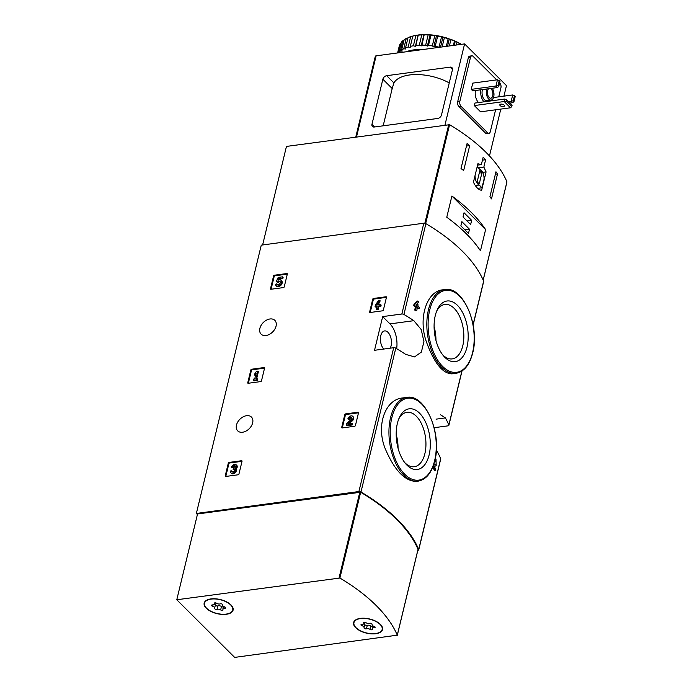 <?xml version="1.0" encoding="UTF-8"?>
<svg xmlns="http://www.w3.org/2000/svg" width="692" height="692" viewBox="0 0 692 692"><rect width="100%" height="100%" fill="white"/><g stroke="black" fill="none" stroke-linecap="round" stroke-linejoin="round"><path stroke-width="1.04" d="M434.143 427.708L448.035 425.839A1.834 0.891 -166.4 0 0 448.874 425.32A1.834 0.891 -166.4 0 0 448.84 425A170.846 83.118 -166.4 0 0 445.38 417.907L440.666 414.819M417.838 550.339L417.925 550.322A1.834 0.891 -166.4 0 0 418.755 549.811A1.834 0.891 -166.4 0 0 418.721 549.491A170.846 83.118 -166.4 0 0 360.982 491.986A1.834 0.891 -166.4 0 0 358.897 491.545L196.355 513.464L261.273 245.15L423.815 223.222A1.834 0.891 -166.4 0 1 425.9 223.663A170.846 83.118 -166.4 0 1 483.63 281.168A1.834 0.891 -166.4 0 1 483.665 281.488L473.146 324.989M402.675 397.952C384.925 399.37 375.462 426.41 385.703 449.817C394.786 470.621 404.95 481.139 416.186 481.398L418.132 481.139A42.255 23.07 -97.7 0 1 389.622 442.344A42.255 23.07 -97.7 0 1 406.835 397.39L402.675 397.952M432.734 467.264A170.846 83.118 13.6 0 1 434.515 470.56L435.432 470.43L435.735 469.193A170.846 83.118 -166.4 0 0 434.342 466.598L436.194 465.604L436.012 459.324L435.104 459.445M418.132 481.139C426.142 479.625 431.696 472.852 434.792 460.811L435.078 460.777A170.846 83.118 13.6 0 1 435.527 461.581L436.021 460.803L436.124 464.15L433.521 465.171M434.585 461.651A170.846 83.118 13.6 0 1 434.611 461.702L435.527 461.581M417.319 308.044A170.846 83.118 13.6 0 1 418.314 308.718L419.231 308.589L419.534 307.343A170.846 83.118 -166.4 0 0 417.778 306.175L418.098 304.843A170.846 83.118 -166.4 0 0 417.008 304.125L416.722 304.169M416.696 310.622A170.846 83.118 13.6 0 0 415.615 309.904L414.698 310.033A170.846 83.118 13.6 0 1 415.78 310.743L416.696 310.622L417.475 307.421A170.846 83.118 13.6 0 1 419.231 308.589M414.698 310.033L415.477 306.833A170.846 83.118 13.6 0 0 413.669 305.665L413.963 304.419L416.852 301.141L417.76 301.011L414.88 304.29L413.963 304.419M442.785 289.827C426.869 291.116 417.856 318.009 426.367 341.762C434.031 362.833 442.534 373.533 451.867 373.862L456.037 373.308A42.255 23.07 -97.7 0 1 427.518 334.513A42.255 23.07 -97.7 0 1 444.74 289.559L442.785 289.818M413.851 320.681A170.846 83.118 -166.4 0 0 403.929 314.453A1.834 0.891 -166.4 0 0 401.844 314.012L382.676 316.599L374.519 350.299L393.696 347.713A1.834 0.891 13.6 0 1 395.781 348.154A170.846 83.118 13.6 0 1 405.694 354.382L414.551 356.908L421.367 352.098L423.937 341.623L421.212 329.548L413.851 320.681L390.003 323.899L382.676 316.599M437.223 451.599A170.846 83.118 13.6 0 1 440.683 458.701A1.834 0.891 13.6 0 1 440.717 459.012L418.755 549.811M373.49 298.46A0.735 0.502 134.9 0 0 372.728 299.169L369.632 311.962A0.735 0.502 134.9 0 0 370.09 312.499L382.598 310.812A0.735 0.502 134.9 0 0 383.359 310.111L386.456 297.318A0.735 0.502 134.9 0 0 385.998 296.773L373.49 298.46L374.061 299.03A0.735 0.502 -45.1 0 0 373.299 299.74L370.211 312.49M345.559 413.902A0.735 0.502 134.9 0 0 344.798 414.612L341.701 427.397A0.735 0.502 134.9 0 0 342.168 427.941L354.667 426.255A0.735 0.502 134.9 0 0 355.428 425.545L358.525 412.761A0.735 0.502 134.9 0 0 358.067 412.216L345.559 413.902L346.13 414.473A0.735 0.502 -45.1 0 0 345.369 415.174L342.289 427.924M251.611 369.234A0.735 0.502 134.9 0 0 250.85 369.935L247.762 382.728A0.735 0.502 134.9 0 0 248.22 383.273L260.72 381.586A0.735 0.502 134.9 0 0 261.481 380.877L264.578 368.083A0.735 0.502 134.9 0 0 264.119 367.547L251.611 369.234L252.182 369.796A0.735 0.502 -45.1 0 0 251.421 370.505L248.342 383.256M229.069 462.429A0.735 0.502 134.9 0 0 228.308 463.13L225.211 475.923A0.735 0.502 134.9 0 0 225.67 476.468L238.178 474.781A0.735 0.502 134.9 0 0 238.939 474.072L242.036 461.279A0.735 0.502 134.9 0 0 241.577 460.734L229.069 462.429L229.64 462.991A0.735 0.502 -45.1 0 0 228.879 463.701L225.791 476.451M274.352 275.226A0.735 0.502 134.9 0 0 273.591 275.935L270.503 288.72A0.735 0.502 134.9 0 0 270.961 289.265L283.469 287.578A0.735 0.502 134.9 0 0 284.23 286.869L287.318 274.084A0.735 0.502 134.9 0 0 286.86 273.539L274.352 275.226L274.923 275.797A0.735 0.502 -45.1 0 0 274.162 276.497L271.082 289.247M269.966 318.977A9.74 6.643 134.9 0 1 274.836 320.344A9.74 6.643 134.9 0 1 272.674 331.935A9.74 6.643 134.9 0 1 261.1 334.141A9.74 6.643 134.9 0 1 261.126 325.318A9.74 6.643 134.9 0 1 269.966 318.977M246.568 415.693A9.74 6.643 134.9 0 1 251.438 417.068A9.74 6.643 134.9 0 1 249.276 428.651A9.74 6.643 134.9 0 1 237.702 430.865A9.74 6.643 134.9 0 1 237.728 422.042A9.74 6.643 134.9 0 1 246.568 415.693M436.124 464.15L433.46 465.353M432.794 467.109L433.573 467.005A170.846 83.118 13.6 0 1 435.432 470.43M417.008 304.125L416.688 305.457A170.846 83.118 -166.4 0 0 415.987 304.999L418.85 301.729A170.846 83.118 -166.4 0 0 417.76 301.011M413.669 305.665L414.577 305.535A170.846 83.118 13.6 0 1 416.385 306.703L415.477 306.833M196.355 513.464L197.402 514.511M435.078 460.777L436.012 459.324M433.573 467.005L433.988 465.284M414.577 305.535L414.88 304.29M415.615 309.904L416.385 306.703M429.109 454.955A30.612 16.712 -97.7 0 1 405.555 463.623A30.612 16.712 -97.7 0 1 399.345 417.613A30.612 16.712 -97.7 0 1 421.393 415.252A30.612 16.712 -97.7 0 1 429.109 454.955M398.765 418.971A27.464 14.999 -97.7 0 1 406.965 412.294A27.464 14.999 -97.7 0 1 422.172 425.269A27.464 14.999 -97.7 0 1 424.871 453.684A27.464 14.999 -97.7 0 1 414.309 466.728A27.464 14.999 -97.7 0 1 404.63 462.464M396.187 434.42A27.464 14.999 -97.7 0 1 398.047 448.252M467.005 347.125A30.612 16.712 -97.7 0 1 443.451 355.792A30.612 16.712 -97.7 0 1 437.249 309.782A30.612 16.712 -97.7 0 1 459.298 307.43A30.612 16.712 -97.7 0 1 467.005 347.125M436.669 311.14A27.464 14.999 -97.7 0 1 444.861 304.463A27.464 14.999 -97.7 0 1 460.068 317.438A27.464 14.999 -97.7 0 1 462.766 345.853A27.464 14.999 -97.7 0 1 452.205 358.897A27.464 14.999 -97.7 0 1 442.534 354.633M434.083 326.589A27.464 14.999 -97.7 0 1 435.951 340.421M396.654 348.673A19.843 10.83 82.3 0 0 390.003 323.899M383.766 349.045A9.922 5.415 -97.7 0 1 380.418 338.327A9.922 5.415 -97.7 0 1 384.605 330.914A9.922 5.415 -97.7 0 1 390.098 335.603A9.922 5.415 -97.7 0 1 391.067 345.87A9.922 5.415 -97.7 0 1 390.21 348.18M287.31 274.127L274.923 275.797M282.535 276.835L283.106 277.405L282.812 278.651L282.241 278.08L282.535 276.835L278.193 277.423L276.203 281.661L278.158 282.457A2.093 1.427 -45.1 0 1 280.234 281.834M276.203 281.661L277.587 281.895A2.093 1.427 134.9 0 1 280.009 281.488A2.093 1.427 134.9 0 1 279.542 283.98A2.093 1.427 134.9 0 1 277.051 284.455A2.093 1.427 134.9 0 1 276.748 283.815L275.477 284.741A3.668 2.5 134.9 0 0 275.944 285.562A3.668 2.5 134.9 0 0 280.303 284.732A3.668 2.5 134.9 0 0 281.116 280.372A3.668 2.5 134.9 0 0 278.037 280.269L278.841 278.539L279.412 279.11L282.812 278.651M278.841 278.539L282.241 278.08M279.049 279.897L279.412 279.11M275.944 285.562L276.515 286.133A3.668 2.5 -45.1 0 0 280.874 285.303A3.668 2.5 -45.1 0 0 281.687 280.943L281.116 280.372M276.748 283.815L277.328 284.377A2.093 1.427 -45.1 0 0 277.397 284.68M277.587 281.895L278.158 282.457M277.25 281.938L277.821 282.509M242.027 461.322L229.64 462.991M235.514 468.571A3.14 2.145 134.9 0 1 234.527 472.247A3.14 2.145 134.9 0 1 230.92 472.844L231.491 473.406A3.14 2.145 -45.1 0 0 235.098 472.818A3.14 2.145 -45.1 0 0 236.084 469.141A3.14 2.145 -45.1 0 0 236.785 465.396L236.214 464.834A3.14 2.145 134.9 0 1 235.514 468.571L236.084 469.141M230.92 472.844A3.14 2.145 134.9 0 1 230.531 470.967L232.313 471.373A1.678 1.142 -45.1 0 0 232.313 472.005M235.384 466.226A1.678 1.142 -45.1 0 0 233.178 467.809L231.387 467.411L232.607 467.247A1.678 1.142 134.9 0 1 233.74 465.837A1.678 1.142 134.9 0 1 235.176 465.872A1.678 1.142 134.9 0 1 235.375 466.183A1.462 1.003 134.9 0 1 233.87 468.19L233.567 469.436A1.462 1.003 134.9 0 1 234.303 469.643A1.462 1.003 134.9 0 1 234.164 471.166A1.678 1.142 134.9 0 1 231.95 471.797A1.678 1.142 134.9 0 1 231.742 470.802M234.493 470.015A1.462 1.003 -45.1 0 0 234.138 470.006L233.152 469.496M232.607 467.247L233.178 467.809M231.387 467.411A3.14 2.145 134.9 0 1 233.515 464.764A3.14 2.145 134.9 0 1 236.214 464.834M264.569 368.127L252.182 369.796M257.796 371.111L256.576 371.275L255.019 373.204L254.587 374.986L256.152 373.057L254.725 378.922L253.601 379.078L253.298 380.323L256.775 379.856L257.078 378.611L255.945 378.758L257.796 371.111L258.367 371.682L256.68 378.662M257.078 378.611L257.649 379.173L257.346 380.418L256.775 379.856M253.298 380.323L253.869 380.894L257.346 380.418M254.587 374.986L255.158 375.557L255.711 374.874M358.517 412.804L346.13 414.473M349.373 423.504L352.392 420.788A3.14 2.145 -45.1 0 0 353.275 416.878L352.704 416.307A3.14 2.145 134.9 0 1 351.821 420.226L352.392 420.788M351.882 417.708A1.678 1.142 -45.1 0 0 349.668 419.291L348.457 419.456L347.886 418.885L349.097 418.721A1.678 1.142 134.9 0 1 350.238 417.311A1.678 1.142 134.9 0 1 351.674 417.345A1.678 1.142 134.9 0 1 351.199 419.438L346.796 423.392L346.372 425.113L351.588 424.404L351.891 423.158L347.955 423.694L351.821 420.226M351.891 423.158L352.462 423.729L352.159 424.974L351.588 424.404M346.372 425.113L346.943 425.675L352.159 424.974M349.097 418.721L349.668 419.291M347.886 418.885A3.14 2.145 134.9 0 1 350.014 416.247A3.14 2.145 134.9 0 1 352.704 416.307M386.447 297.361L374.061 299.03M379.674 300.345L378.455 300.51L375.375 305.224L375.081 306.469L377.079 306.201L376.301 309.402L377.521 309.238L378.29 306.037L380.297 305.769L380.591 304.523L378.593 304.791L378.922 303.459L377.702 303.624L377.382 304.956L376.595 305.06L379.674 300.345L380.245 300.916L378.55 303.503M378.922 303.459L379.328 304.688M380.591 304.523L381.162 305.085L380.868 306.331L380.297 305.769M378.29 306.037L378.861 306.608L380.868 306.331M377.521 309.238L378.091 309.808L378.861 306.608M376.301 309.402L378.091 309.808M375.081 306.469L375.652 307.04L376.915 306.867M483.846 167.066L485.628 159.714A170.846 83.118 -166.4 0 0 483.154 157.248L481.373 164.601L477.904 163.745L473.44 182.178C475.811 187.143 478.535 189.868 481.632 190.335L486.087 171.901L483.846 167.066L478.276 167.819M506.89 182.074L506.942 181.84A170.846 83.118 -166.4 0 0 449.575 124.707L286.453 146.419L262.614 244.968M495.965 171.772A170.846 83.118 13.6 0 1 497.522 173.934L491.476 198.898A170.846 83.118 -166.4 0 0 489.927 196.736L495.965 171.772M461.019 168.554L467.057 143.599A170.846 83.118 13.6 0 1 469.695 145.605L463.657 170.569A170.846 83.118 -166.4 0 0 461.019 168.554M485.602 229.588A170.846 83.118 -166.4 0 0 451.902 196.026L485.602 229.588L480.464 250.807A170.846 83.118 13.6 0 0 446.764 217.236L451.902 196.026M485.628 159.714L482.454 160.146M481.373 164.601L477.567 165.12M486.087 171.901L482.635 172.369M477.696 188.354L481.978 187.774L484.063 179.176A8.079 4.411 82.3 0 0 479.902 169.445L477.177 166.729M475.067 175.448A8.079 4.411 82.3 0 0 479.227 185.032L481.978 187.774M475.317 185.56L479.227 185.032M479.253 183.899L481.969 172.671L479.876 170.578L477.16 181.814L479.253 183.899M479.288 173.026L481.969 172.671M495.377 174.22L497.522 173.934M466.46 146.047L469.695 145.605M468.484 233.446L469.505 229.234L461.884 221.648L460.863 225.86L468.484 233.446M470.638 224.554L471.65 220.341L464.038 212.755L463.017 216.968L470.638 224.554M467.031 220.964L471.65 220.341M464.877 229.856L469.505 229.234M498.015 85.574L495.956 86.024L497.47 79.788L499.987 81.345L498.776 86.336L498.015 85.574L499.226 80.583M497.487 87.547L495.956 86.024L471.252 89.363L472.774 90.877L497.487 87.547L498.776 86.336M497.47 79.788L472.766 83.118L471.252 89.363M513.248 100.747L511.189 101.196L512.703 94.96L515.22 96.517L514.009 101.508L513.248 100.747L514.459 95.755M509.84 103.099L512.711 102.71L514.009 101.508M512.711 102.71L511.189 101.196L508.309 101.586M512.703 94.96L493.5 97.546M386.672 75.696L450.12 67.133A3.676 2.508 134.9 0 1 451.954 67.652A3.676 2.508 134.9 0 1 452.412 69.84L441.505 114.924A3.676 2.508 134.9 0 1 437.699 118.462L374.251 127.017A3.676 2.508 134.9 0 1 372.417 126.498A3.676 2.508 134.9 0 1 371.959 124.309L382.866 79.225A3.676 2.508 134.9 0 1 386.672 75.696L393.912 82.91A36.373 17.698 -166.4 0 1 449.246 82.919M382.866 79.225L392.2 88.524L393.912 82.91M503.932 96.136L506.475 85.618L464.591 43.907L444.965 125.036M464.591 43.907L376.128 55.836A1.834 0.891 -166.4 0 0 375.298 56.355L355.766 137.068M500.8 109.094L489.469 155.925M496.726 79.883L473.094 56.346A3.676 2.007 82.3 0 0 471.849 55.827L469.712 56.113A3.676 2.007 82.3 0 0 468.302 57.86L457.732 101.542A3.676 2.007 82.3 0 0 458.882 106.559L485.542 133.106A3.676 2.007 82.3 0 0 486.787 133.625L488.915 133.34A3.676 2.007 82.3 0 0 490.334 131.592L495.602 109.794M471.849 55.827A3.676 2.007 82.3 0 0 470.439 57.574L459.869 101.257A3.676 2.007 82.3 0 0 461.019 106.274L487.67 132.821A3.676 2.007 82.3 0 0 488.915 133.34M498.742 96.837L500.896 87.91A3.676 2.007 82.3 0 0 499.754 82.893L499.641 82.789M478.596 102.572A9.281 5.069 -97.7 0 1 475.421 90.522M504.797 99.034L504.191 101.534L510.48 107.788L480.585 111.819L474.305 105.565L474.902 103.065L504.797 99.034L506.553 99.83L506.25 101.084L504.191 101.534L474.305 105.565M510.48 107.788L511.777 106.577L506.25 101.084M500.913 104.129A2.387 1.159 13.6 0 1 503.404 104.587A2.387 1.159 13.6 0 1 504.477 105.919A2.387 1.159 13.6 0 1 503.387 106.594A2.387 1.159 13.6 0 1 500.896 106.136A2.387 1.159 13.6 0 1 499.832 104.795A2.387 1.159 13.6 0 1 500.913 104.129M511.777 106.577L512.071 105.331L506.553 99.83M492.246 88.247A6.885 3.763 -97.7 0 1 493.932 95.531A6.885 3.763 -97.7 0 1 491.069 100.098A6.885 3.763 -97.7 0 1 487.099 96.456A6.885 3.763 -97.7 0 1 486.787 88.983M490.394 88.498A4.956 2.707 -97.7 0 1 491.164 89.052A4.956 2.707 -97.7 0 1 492.903 94.423A4.956 2.707 -97.7 0 1 490.81 98.186A4.956 2.707 -97.7 0 1 487.609 94.432A4.956 2.707 -97.7 0 1 488.647 88.732M491.069 100.098L486.796 100.669A6.885 3.763 -97.7 0 1 482.826 97.027A6.885 3.763 -97.7 0 1 482.514 89.562M490.161 100.219A9.281 5.069 -97.7 0 1 489.72 101.067M484.08 101.828A9.281 5.069 -97.7 0 1 480.914 89.778M415.883 35.482A39.496 19.22 -166.4 0 0 412.804 36.105L410.313 46.399A39.496 19.22 -166.4 0 1 413.392 45.784L415.39 46.381L415.849 45.447L418.271 34.981L415.883 35.482L413.392 45.784M410.659 36.693L408.168 46.987A39.496 19.22 -166.4 0 0 405.538 47.938L408.029 37.645A39.496 19.22 -166.4 0 1 408.193 37.576A39.496 19.22 -166.4 0 1 410.659 36.693L411.792 36.278A38.761 18.857 -166.4 0 0 408.894 37.29L408.193 37.576M406.247 38.475L403.756 48.777A39.496 19.22 -166.4 0 0 401.654 50.032L404.145 39.738A39.496 19.22 -166.4 0 1 406.247 38.475L407.934 38.034M402.787 40.785L400.296 51.078A39.496 19.22 -166.4 0 0 398.791 52.609L401.282 42.307A39.496 19.22 -166.4 0 1 402.787 40.785L404.033 40.188M397.666 52.929L399.518 45.291A39.496 19.22 -166.4 0 1 400.383 43.544L398.125 52.869M399.111 46.675L397.597 52.947M460.924 44.4L460.491 43.804L460.076 44.513M460.223 43.907A39.496 19.22 -166.4 0 0 456.997 42.255L456.322 45.023M460.491 43.804A38.761 18.857 -166.4 0 0 456.201 41.607L454.436 41.096L453.398 45.413M454.436 41.096A39.496 19.22 -166.4 0 0 450.899 39.686L449.376 45.957M454.878 41.01A38.761 18.857 -166.4 0 0 450.163 39.133L448.139 38.735L446.297 46.373M448.139 38.735A39.496 19.22 -166.4 0 0 444.394 37.61L442.136 46.935M448.745 38.64A38.761 18.857 -166.4 0 0 443.754 37.143L441.522 36.884L439.039 47.177A39.496 19.22 -166.4 0 0 435.19 46.373L437.681 36.079L435.666 35.448L434.792 35.603L432.301 45.897A39.496 19.22 -166.4 0 0 428.478 45.438L430.969 35.145L429.118 34.73L428.14 34.929L425.649 45.231A39.496 19.22 -166.4 0 0 421.964 45.127L424.222 34.6L421.774 34.894L419.283 45.188A39.496 19.22 -166.4 0 0 415.849 45.447M441.522 36.884A39.496 19.22 -166.4 0 0 437.681 36.079M434.792 35.603A39.496 19.22 -166.4 0 0 430.969 35.145M428.14 34.929A39.496 19.22 -166.4 0 0 424.455 34.834M421.774 34.894A39.496 19.22 -166.4 0 0 418.34 35.154M412.804 36.105L412.908 35.967A38.761 18.857 -166.4 0 1 416.999 35.154M456.997 42.255L456.201 41.607M450.899 39.686L450.163 39.133M444.394 37.61L443.754 37.143M442.274 36.771A38.761 18.857 -166.4 0 0 437.154 35.699M435.666 35.448A38.761 18.857 -166.4 0 0 430.58 34.842M429.118 34.73A38.761 18.857 -166.4 0 0 424.222 34.6M422.829 34.635A38.761 18.857 -166.4 0 0 418.271 34.981M412.717 36.468L411.792 36.278M423.833 49.4A38.579 18.77 -166.4 0 0 414.179 49.824A38.579 18.77 -166.4 0 0 406.083 51.796M432.301 45.897L433.798 46.883L435.19 46.373M425.649 45.231L427.362 46.104L428.478 45.438M419.283 45.188L421.16 45.94L421.964 45.127M408.168 46.987L410.209 47.419L410.313 46.399M403.756 48.777L405.789 49.02L405.538 47.938M400.296 51.078L402.251 51.13L401.654 50.032M418.029 35.456L415.39 46.381M423.807 35.015L421.16 45.94M430 35.188L427.362 46.104M436.436 35.958L433.798 46.883M442.906 37.316L440.527 47.151M449.22 39.202L447.525 46.208M455.189 41.581L454.289 45.291M397.269 635.169L234.657 657.4L176.78 599.756L339.902 578.036A170.846 83.118 13.6 0 1 397.269 635.169L417.968 549.604M418.029 549.37A170.846 83.118 13.6 0 0 360.662 492.237L197.54 513.957L176.78 599.756M360.342 618.38A14.878 7.24 13.6 0 1 375.851 621.226A14.878 7.24 13.6 0 1 382.52 629.556A14.878 7.24 13.6 0 1 366.353 633.093A14.878 7.24 13.6 0 1 353.595 622.558A14.878 7.24 13.6 0 1 360.342 618.38M210.922 598.917A14.878 7.24 13.6 0 1 226.431 601.772A14.878 7.24 13.6 0 1 233.1 610.093A14.878 7.24 13.6 0 1 216.933 613.631A14.878 7.24 13.6 0 1 204.175 603.095A14.878 7.24 13.6 0 1 210.922 598.917M233.195 609.124A14.878 7.24 13.6 0 1 232.815 609.695M204.607 602.862A14.878 7.24 13.6 0 1 204.529 602.196M382.615 628.587A14.878 7.24 13.6 0 1 382.235 629.149M354.027 622.324A14.878 7.24 13.6 0 1 353.949 621.65M206.588 608.225A14.515 7.058 13.6 0 1 204.529 603.182A14.515 7.058 13.6 0 1 220.298 599.73A14.515 7.058 13.6 0 1 232.737 610.007A14.515 7.058 13.6 0 1 221.743 614.202A14.515 7.058 13.6 0 1 206.588 608.225M220.644 609.92A2.543 1.237 -166.4 0 0 217.029 609.332A1.453 0.709 -166.4 0 1 215.385 609.211A1.453 0.709 -166.4 0 1 214.555 608.32A1.453 0.709 -166.4 0 1 214.589 608.225A2.543 1.237 13.6 0 0 214.658 608.06A2.543 1.237 13.6 0 0 212.678 606.322A1.453 0.709 -166.4 0 1 211.544 605.318A1.453 0.709 -166.4 0 1 212.582 604.894A2.543 1.237 -166.4 0 0 214.39 604.159A2.543 1.237 -166.4 0 0 214.278 603.588A1.453 0.709 -166.4 0 1 214.217 603.26A1.453 0.709 -166.4 0 1 215.16 602.836A1.453 0.709 -166.4 0 1 216.622 603.268A2.543 1.237 -166.4 0 0 220.238 603.865A1.453 0.709 -166.4 0 1 221.881 603.978A1.453 0.709 -166.4 0 1 222.712 604.877A1.453 0.709 -166.4 0 1 222.677 604.972A2.543 1.237 -166.4 0 0 222.616 605.128A2.543 1.237 -166.4 0 0 224.589 606.875A1.453 0.709 -166.4 0 1 225.722 607.87A1.453 0.709 -166.4 0 1 224.684 608.294A2.543 1.237 -166.4 0 0 222.876 609.038A2.543 1.237 -166.4 0 0 222.988 609.609A1.453 0.709 -166.4 0 1 223.049 609.937A1.453 0.709 -166.4 0 1 222.115 610.361A1.453 0.709 -166.4 0 1 220.644 609.92L221.475 606.495A2.543 1.237 -166.4 0 0 217.859 605.898L217.029 609.332M215.385 605.05A1.453 0.709 -166.4 0 0 216.371 605.837A1.453 0.709 -166.4 0 0 217.859 605.898M215.42 604.791A2.543 1.237 -166.4 0 0 215.489 604.635A2.543 1.237 -166.4 0 0 214.589 603.346M221.475 606.495A1.453 0.709 -166.4 0 0 223.395 606.875M356.008 627.679A14.515 7.058 13.6 0 1 353.949 622.644A14.515 7.058 13.6 0 1 369.718 619.193A14.515 7.058 13.6 0 1 382.157 629.469A14.515 7.058 13.6 0 1 371.163 633.664A14.515 7.058 13.6 0 1 356.008 627.679M370.064 629.383A2.543 1.237 -166.4 0 0 366.449 628.786A1.453 0.709 -166.4 0 1 364.805 628.673A1.453 0.709 -166.4 0 1 363.975 627.774A1.453 0.709 -166.4 0 1 364.009 627.687A2.543 1.237 13.6 0 0 364.078 627.523A2.543 1.237 13.6 0 0 362.098 625.776A1.453 0.709 -166.4 0 1 360.964 624.781A1.453 0.709 -166.4 0 1 362.002 624.357A2.543 1.237 -166.4 0 0 363.81 623.613A2.543 1.237 -166.4 0 0 363.698 623.042A1.453 0.709 -166.4 0 1 363.637 622.722A1.453 0.709 -166.4 0 1 364.58 622.29A1.453 0.709 -166.4 0 1 366.042 622.731A2.543 1.237 -166.4 0 0 369.658 623.328A1.453 0.709 -166.4 0 1 371.301 623.44A1.453 0.709 -166.4 0 1 372.132 624.34A1.453 0.709 -166.4 0 1 372.097 624.426A2.543 1.237 -166.4 0 0 372.036 624.591A2.543 1.237 -166.4 0 0 374.009 626.338A1.453 0.709 -166.4 0 1 375.142 627.333A1.453 0.709 -166.4 0 1 374.104 627.756A2.543 1.237 -166.4 0 0 372.296 628.492A2.543 1.237 -166.4 0 0 372.408 629.063A1.453 0.709 -166.4 0 1 372.478 629.391A1.453 0.709 -166.4 0 1 371.535 629.815A1.453 0.709 -166.4 0 1 370.064 629.383L370.895 625.949A2.543 1.237 -166.4 0 0 367.279 625.352L366.449 628.786M364.805 624.513A1.453 0.709 -166.4 0 0 365.791 625.3A1.453 0.709 -166.4 0 0 367.279 625.352M364.84 624.253A2.543 1.237 -166.4 0 0 364.909 624.089A2.543 1.237 -166.4 0 0 364.009 622.8M370.895 625.949A1.453 0.709 -166.4 0 0 372.815 626.338M448.84 425L461.884 371.076M473.094 324.73L483.63 281.168M403.929 314.453L425.9 223.663M360.982 491.986L395.781 348.154M418.721 549.491L440.683 458.701M401.844 314.012L423.815 223.222M358.897 491.545L393.696 347.713M434.663 460.491A41.338 22.568 -97.7 0 1 395.184 458.891A41.338 22.568 -97.7 0 1 409.889 398.099A41.338 22.568 -97.7 0 1 434.663 460.491M472.567 352.661A41.338 22.568 -97.7 0 1 433.08 351.06A41.338 22.568 -97.7 0 1 447.793 290.268A41.338 22.568 -97.7 0 1 472.567 352.661M445.38 417.907L436.055 419.162M286.86 273.539L287.336 274.006M273.591 275.935L274.162 276.497M270.503 288.72L271.03 289.256M241.577 460.734L242.044 461.209M228.308 463.13L228.879 463.701M225.211 475.923L225.748 476.451M233.567 469.436L234.138 470.006M264.119 367.547L264.595 368.014M250.85 369.935L251.421 370.505M247.762 382.728L248.29 383.264M358.067 412.216L358.543 412.683M344.798 414.612L345.369 415.174M341.701 427.397L342.237 427.933M385.998 296.773L386.465 297.249M372.728 299.169L373.299 299.74M369.632 311.962L370.168 312.49M425.667 223.542L449.575 124.707M483.172 280.096L506.942 181.84M424.853 223.274L448.745 124.525M452.482 69.485L450.12 67.133M374.623 126.965L371.959 124.309M376.128 55.836L356.501 136.973M459.869 101.257L457.732 101.542M470.439 57.574L468.302 57.86M461.019 106.274L458.882 106.559M487.67 132.821L485.542 133.106M359.831 492.064L339.071 577.863M360.662 492.237L339.902 578.036M213.024 604.894L212.678 606.322M214.425 603L214.278 603.588M224.995 607.022L224.684 608.294M362.444 624.348L362.098 625.776M363.845 622.454L363.698 623.042M374.415 626.485L374.104 627.756M448.874 425.32L462.014 370.99M434.792 460.811C442.309 433.694 425.096 393.471 406.835 397.39M456.037 373.308C464.038 371.794 469.591 365.021 472.697 352.981C480.205 325.863 463 285.64 444.74 289.559M483.198 280.156L506.959 181.961M383.178 125.814L392.528 87.166M418.037 549.5L397.286 635.299M232.737 610.007L233.118 608.458M204.529 603.182L204.901 601.633M215.489 604.635L214.658 608.06M214.702 602.888L214.39 604.159M223.507 606.417L222.876 609.038M382.157 629.469L382.538 627.912M353.949 622.644L354.321 621.087M364.909 624.089L364.078 627.523M364.122 622.342L363.81 623.613M372.927 625.879L372.296 628.492"/></g></svg>
